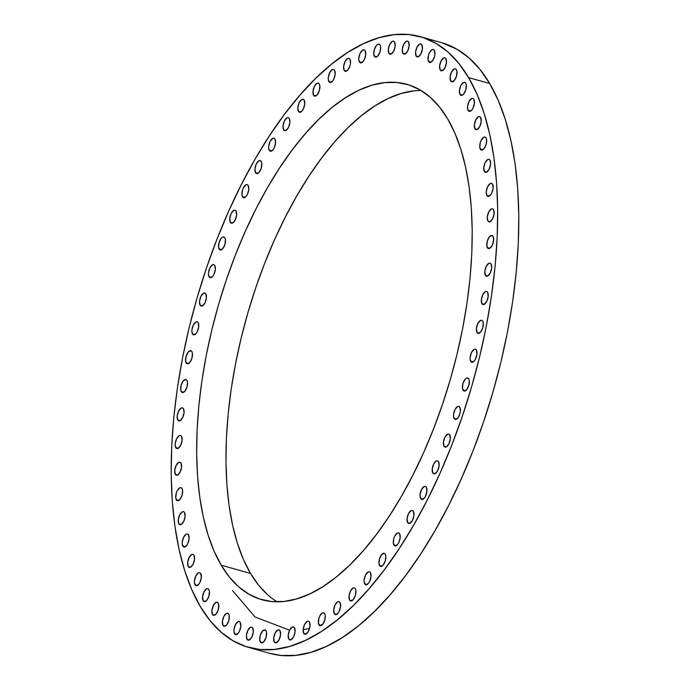 <?xml version="1.0" encoding="UTF-8"?>
<svg xmlns="http://www.w3.org/2000/svg" width="690" height="690" viewBox="0 0 690 690"><rect width="100%" height="100%" fill="white"/><g stroke="black" fill="none" stroke-linecap="round" stroke-linejoin="round"><path stroke-width="1.03" d="M393.887 545.005A6.753 3.071 105.7 0 1 394.223 537.225A6.753 3.071 105.7 0 1 398.579 532.861A6.753 3.071 105.7 0 1 399.605 533.732L400.166 537.76L398.725 542.728L397.483 544.626L394.861 545.859L393.343 543.289L393.818 538.424L394.766 536.009L397.362 533.008L398.63 532.878L399.605 533.732A6.753 3.071 105.7 0 1 399.269 541.503A6.753 3.071 105.7 0 1 394.913 545.876A6.753 3.071 105.7 0 1 393.887 545.005L396.241 545.669L393.887 545.005M379.535 565.507A6.753 3.071 105.7 0 1 379.871 557.736A6.753 3.071 105.7 0 1 384.227 553.363A6.753 3.071 105.7 0 1 385.253 554.234L385.796 555.95L385.322 560.815L383.131 565.127L380.509 566.361L378.991 563.79L379.466 558.926L381.656 554.613L384.278 553.38L385.253 554.234A6.753 3.071 105.7 0 1 384.916 562.014A6.753 3.071 105.7 0 1 380.561 566.378A6.753 3.071 105.7 0 1 379.535 565.507L381.898 566.171L379.535 565.507M364.725 583.913A6.753 3.071 105.7 0 1 365.062 576.133A6.753 3.071 105.7 0 1 369.409 571.769A6.753 3.071 105.7 0 1 370.435 572.64L371.004 576.668L369.564 581.636L368.322 583.533L365.7 584.766L364.182 582.196L364.156 579.885L365.596 574.917L368.201 571.924L369.461 571.786L370.435 572.64A6.753 3.071 105.7 0 1 370.107 580.419A6.753 3.071 105.7 0 1 365.752 584.784A6.753 3.071 105.7 0 1 364.725 583.913L367.08 584.577L364.725 583.913M349.589 600.041A6.753 3.071 105.7 0 1 349.925 592.27A6.753 3.071 105.7 0 1 354.281 587.906A6.753 3.071 105.7 0 1 355.307 588.777L355.85 590.485L355.376 595.349L353.185 599.662L350.563 600.895L349.589 600.041L349.028 596.013L350.468 591.045L353.064 588.053L354.332 587.914L355.307 588.777A6.753 3.071 105.7 0 1 354.971 596.548A6.753 3.071 105.7 0 1 350.615 600.912A6.753 3.071 105.7 0 1 349.589 600.041L351.952 600.705L349.589 600.041M334.288 613.738A6.753 3.071 105.7 0 1 334.624 605.967A6.753 3.071 105.7 0 1 338.971 601.602A6.753 3.071 105.7 0 1 339.998 602.474L340.567 606.493L339.126 611.461L337.884 613.358L335.262 614.592L334.288 613.738L333.719 609.718L335.159 604.75L337.764 601.749L339.023 601.62L339.998 602.474A6.753 3.071 105.7 0 1 339.67 610.245A6.753 3.071 105.7 0 1 335.314 614.609A6.753 3.071 105.7 0 1 334.288 613.738L336.642 614.402L334.288 613.738M318.953 624.873A6.753 3.071 105.7 0 1 319.289 617.102A6.753 3.071 105.7 0 1 323.645 612.737A6.753 3.071 105.7 0 1 324.671 613.608L325.214 615.325L324.74 620.189L322.549 624.502L319.927 625.735L318.418 623.165L318.884 618.3L319.832 615.885L322.428 612.884L323.696 612.755L324.671 613.608A6.753 3.071 105.7 0 1 324.335 621.38A6.753 3.071 105.7 0 1 319.979 625.744A6.753 3.071 105.7 0 1 318.953 624.873L321.316 625.537L318.953 624.873M309.456 622.078L310.026 626.097L308.585 631.065L305.981 634.067L304.721 634.196L303.747 633.342A6.753 3.071 105.7 0 1 304.083 625.571A6.753 3.071 105.7 0 1 308.43 621.207A6.753 3.071 105.7 0 1 309.456 622.078L309.456 622.078A6.753 3.071 105.7 0 1 309.129 629.849A6.753 3.071 105.7 0 1 304.773 634.214A6.753 3.071 105.7 0 1 303.747 633.342L303.177 629.323L304.618 624.355L307.223 621.354L308.482 621.224L309.456 622.078M306.101 634.007L303.747 633.342L306.101 634.007M288.799 639.061A6.753 3.071 105.7 0 1 289.136 631.29A6.753 3.071 105.7 0 1 293.491 626.925A6.753 3.071 105.7 0 1 294.518 627.797L295.087 631.816L293.647 636.784L291.042 639.785L289.783 639.915L288.799 639.061L288.239 635.033L289.679 630.065L292.284 627.072L293.543 626.934L294.518 627.797A6.753 3.071 105.7 0 1 294.182 635.568A6.753 3.071 105.7 0 1 289.826 639.932A6.753 3.071 105.7 0 1 288.799 639.061L291.163 639.725L288.799 639.061M279.985 630.703L280.554 634.722L279.114 639.69L276.509 642.692L275.25 642.821L274.275 641.967A6.753 3.071 105.7 0 1 274.611 634.196A6.753 3.071 105.7 0 1 278.958 629.832A6.753 3.071 105.7 0 1 279.985 630.703L279.985 630.703A6.753 3.071 105.7 0 1 279.657 638.474A6.753 3.071 105.7 0 1 275.301 642.839A6.753 3.071 105.7 0 1 274.275 641.967L273.706 637.948L275.146 632.98L277.751 629.979L279.01 629.849L279.985 630.703M276.63 642.632L274.275 641.967L276.63 642.632M260.294 642.045A6.753 3.071 105.7 0 1 260.63 634.274A6.753 3.071 105.7 0 1 264.986 629.91A6.753 3.071 105.7 0 1 266.012 630.781L266.556 632.489L266.081 637.353L263.89 641.666L261.269 642.899L259.751 640.329L260.225 635.464L262.416 631.152L265.038 629.918L266.012 630.781A6.753 3.071 105.7 0 1 265.676 638.552A6.753 3.071 105.7 0 1 261.32 642.916A6.753 3.071 105.7 0 1 260.294 642.045L262.657 642.709L260.294 642.045M252.721 628.021L253.282 632.04L251.841 637.008L249.245 640.01L247.977 640.139L247.003 639.285A6.753 3.071 105.7 0 1 247.339 631.514A6.753 3.071 105.7 0 1 251.695 627.15A6.753 3.071 105.7 0 1 252.721 628.021L252.721 628.021A6.753 3.071 105.7 0 1 252.385 635.792A6.753 3.071 105.7 0 1 248.029 640.156A6.753 3.071 105.7 0 1 247.003 639.285L246.442 635.257L247.882 630.298L250.479 627.296L251.746 627.158L252.721 628.021M249.366 639.949L247.003 639.285L249.366 639.949M234.531 633.713A6.753 3.071 105.7 0 1 234.859 625.942A6.753 3.071 105.7 0 1 239.214 621.578A6.753 3.071 105.7 0 1 240.241 622.449L240.81 626.468L239.37 631.436L238.119 633.342L235.506 634.567L233.988 632.005L233.962 629.694L235.402 624.726L238.007 621.725L239.266 621.595L240.241 622.449A6.753 3.071 105.7 0 1 239.904 630.22A6.753 3.071 105.7 0 1 235.557 634.584A6.753 3.071 105.7 0 1 234.531 633.713L236.886 634.377L234.531 633.713M222.982 625.39A6.753 3.071 105.7 0 1 223.319 617.619A6.753 3.071 105.7 0 1 227.674 613.255A6.753 3.071 105.7 0 1 228.701 614.126L229.244 615.842L228.77 620.707L226.579 625.019L223.957 626.244L222.982 625.39L222.422 621.371L223.862 616.403L226.458 613.401L227.726 613.272L228.701 614.126A6.753 3.071 105.7 0 1 228.364 621.897A6.753 3.071 105.7 0 1 224.009 626.261A6.753 3.071 105.7 0 1 222.982 625.39L225.345 626.054L222.982 625.39M212.486 614.393A6.753 3.071 105.7 0 1 212.822 606.622A6.753 3.071 105.7 0 1 217.178 602.258A6.753 3.071 105.7 0 1 218.204 603.129L218.747 604.837L218.273 609.71L216.082 614.014L213.46 615.247L212.486 614.393L211.925 610.374L213.365 605.406L215.961 602.405L217.229 602.275L218.204 603.129A6.753 3.071 105.7 0 1 217.868 610.9A6.753 3.071 105.7 0 1 213.512 615.264A6.753 3.071 105.7 0 1 212.486 614.393L214.849 615.057L212.486 614.393M203.136 600.826A6.753 3.071 105.7 0 1 203.472 593.055A6.753 3.071 105.7 0 1 207.828 588.691A6.753 3.071 105.7 0 1 208.854 589.562L209.398 591.278L208.923 596.143L206.733 600.447L204.111 601.68L203.136 600.826L202.575 596.807L204.016 591.839L206.612 588.837L207.88 588.708L208.854 589.562A6.753 3.071 105.7 0 1 208.518 597.333A6.753 3.071 105.7 0 1 204.162 601.697A6.753 3.071 105.7 0 1 203.136 600.826L205.499 601.49L203.136 600.826M195.029 584.818A6.753 3.071 105.7 0 1 195.365 577.047A6.753 3.071 105.7 0 1 199.712 572.683A6.753 3.071 105.7 0 1 200.738 573.554L201.308 577.582L199.867 582.55L198.625 584.447L196.003 585.681L194.485 583.11L194.459 580.799L195.9 575.831L198.504 572.829L199.764 572.7L200.738 573.554A6.753 3.071 105.7 0 1 200.411 581.325A6.753 3.071 105.7 0 1 196.055 585.698A6.753 3.071 105.7 0 1 195.029 584.818L197.383 585.482L195.029 584.818M188.232 566.533A6.753 3.071 105.7 0 1 188.56 558.762A6.753 3.071 105.7 0 1 192.915 554.398A6.753 3.071 105.7 0 1 193.942 555.269L194.511 559.288L193.071 564.256L190.466 567.258L189.207 567.387L188.232 566.533L187.663 562.514L189.103 557.546L191.708 554.544L192.967 554.415L193.942 555.269A6.753 3.071 105.7 0 1 193.605 563.04A6.753 3.071 105.7 0 1 189.258 567.404A6.753 3.071 105.7 0 1 188.232 566.533L190.587 567.197L188.232 566.533M182.816 546.135A6.753 3.071 105.7 0 1 183.143 538.364A6.753 3.071 105.7 0 1 187.499 534A6.753 3.071 105.7 0 1 188.525 534.871L189.095 538.89L187.654 543.858L186.404 545.764L183.79 546.989L182.272 544.427L182.246 542.116L183.687 537.148L186.291 534.146L187.551 534.017L188.525 534.871A6.753 3.071 105.7 0 1 188.189 542.642A6.753 3.071 105.7 0 1 183.842 547.006A6.753 3.071 105.7 0 1 182.816 546.135L185.17 546.799L182.816 546.135M184.541 512.558L185.11 516.586L183.669 521.554L181.065 524.555L179.805 524.685L178.831 523.831A6.753 3.071 105.7 0 1 179.159 516.06A6.753 3.071 105.7 0 1 183.514 511.687A6.753 3.071 105.7 0 1 184.541 512.558L184.541 512.558A6.753 3.071 105.7 0 1 184.204 520.338A6.753 3.071 105.7 0 1 179.857 524.702A6.753 3.071 105.7 0 1 178.831 523.831L178.262 519.803L179.702 514.835L182.307 511.842L183.566 511.704L184.541 512.558M181.185 524.495L178.831 523.831L181.185 524.495M176.312 499.827A6.753 3.071 105.7 0 1 176.649 492.048A6.753 3.071 105.7 0 1 181.004 487.683A6.753 3.071 105.7 0 1 182.031 488.555L182.574 490.271L182.1 495.135L179.909 499.448L177.287 500.681L175.769 498.111L176.243 493.247L177.192 490.832L179.788 487.83L181.056 487.701L182.031 488.555A6.753 3.071 105.7 0 1 181.694 496.326A6.753 3.071 105.7 0 1 177.339 500.699A6.753 3.071 105.7 0 1 176.312 499.827L178.675 500.492L176.312 499.827M181.013 463.085L181.574 467.113L180.133 472.081L177.537 475.074L176.269 475.212L175.295 474.358A6.753 3.071 105.7 0 1 175.631 466.578A6.753 3.071 105.7 0 1 179.987 462.214A6.753 3.071 105.7 0 1 181.013 463.085L181.013 463.085A6.753 3.071 105.7 0 1 180.677 470.856A6.753 3.071 105.7 0 1 176.321 475.229A6.753 3.071 105.7 0 1 175.295 474.358L174.734 470.33L176.174 465.362L178.77 462.36L180.038 462.231L181.013 463.085M177.658 475.013L175.295 474.358L177.658 475.013M175.786 447.663A6.753 3.071 105.7 0 1 176.123 439.892A6.753 3.071 105.7 0 1 180.47 435.528A6.753 3.071 105.7 0 1 181.496 436.399L182.065 440.418L180.625 445.386L178.02 448.388L176.761 448.517L175.243 445.947L175.217 443.636L176.657 438.676L179.262 435.675L180.521 435.537L181.496 436.399A6.753 3.071 105.7 0 1 181.16 444.17A6.753 3.071 105.7 0 1 176.812 448.534A6.753 3.071 105.7 0 1 175.786 447.663L178.141 448.327L175.786 447.663M183.488 408.739L184.049 412.767L182.609 417.735L180.012 420.736L178.745 420.865L177.77 420.012A6.753 3.071 105.7 0 1 178.106 412.24A6.753 3.071 105.7 0 1 182.462 407.868A6.753 3.071 105.7 0 1 183.488 408.739L183.488 408.739A6.753 3.071 105.7 0 1 183.152 416.519A6.753 3.071 105.7 0 1 178.796 420.883A6.753 3.071 105.7 0 1 177.77 420.012L177.209 415.984L178.65 411.016L181.246 408.023L182.514 407.885L183.488 408.739M180.125 420.676L177.77 420.012L180.125 420.676M181.237 391.661A6.753 3.071 105.7 0 1 181.574 383.89A6.753 3.071 105.7 0 1 185.929 379.526A6.753 3.071 105.7 0 1 186.956 380.397L187.499 382.105L187.025 386.969L184.834 391.282L182.212 392.515L180.694 389.945L181.168 385.08L183.359 380.768L185.981 379.535L186.956 380.397A6.753 3.071 105.7 0 1 186.619 388.168A6.753 3.071 105.7 0 1 182.263 392.532A6.753 3.071 105.7 0 1 181.237 391.661L183.6 392.325L181.237 391.661M186.153 362.888A6.753 3.071 105.7 0 1 186.49 355.117A6.753 3.071 105.7 0 1 190.845 350.744A6.753 3.071 105.7 0 1 191.872 351.615L192.415 353.332L191.941 358.196L189.75 362.509L187.128 363.742L185.619 361.172L186.084 356.307L188.275 351.995L190.897 350.762L191.872 351.615A6.753 3.071 105.7 0 1 191.535 359.395A6.753 3.071 105.7 0 1 187.18 363.759A6.753 3.071 105.7 0 1 186.153 362.888L188.517 363.552L186.153 362.888M192.476 333.969A6.753 3.071 105.7 0 1 192.812 326.189A6.753 3.071 105.7 0 1 197.159 321.825A6.753 3.071 105.7 0 1 198.185 322.696L198.755 326.724L197.314 331.692L196.072 333.589L193.45 334.822L191.932 332.252L191.906 329.941L193.347 324.973L195.951 321.971L197.211 321.842L198.185 322.696A6.753 3.071 105.7 0 1 197.849 330.467A6.753 3.071 105.7 0 1 193.502 334.84A6.753 3.071 105.7 0 1 192.476 333.969L194.83 334.633L192.476 333.969M200.126 305.178A6.753 3.071 105.7 0 1 200.462 297.407A6.753 3.071 105.7 0 1 204.818 293.034A6.753 3.071 105.7 0 1 205.844 293.906L206.413 297.933L204.973 302.901L202.368 305.903L201.109 306.032L200.126 305.178L199.565 301.151L201.006 296.183L203.61 293.19L204.87 293.052L205.844 293.906A6.753 3.071 105.7 0 1 205.508 301.685A6.753 3.071 105.7 0 1 201.152 306.049A6.753 3.071 105.7 0 1 200.126 305.178L202.489 305.843L200.126 305.178M209.053 276.794A6.753 3.071 105.7 0 1 209.389 269.022A6.753 3.071 105.7 0 1 213.745 264.658A6.753 3.071 105.7 0 1 214.771 265.529L215.332 269.557L213.891 274.517L212.649 276.423L210.027 277.656L208.509 275.086L208.484 272.774L209.924 267.806L212.529 264.805L213.788 264.675L214.771 265.529A6.753 3.071 105.7 0 1 214.435 273.3A6.753 3.071 105.7 0 1 210.079 277.665A6.753 3.071 105.7 0 1 209.053 276.794L211.407 277.458L209.053 276.794M219.153 249.099A6.753 3.071 105.7 0 1 219.489 241.328A6.753 3.071 105.7 0 1 223.845 236.963A6.753 3.071 105.7 0 1 224.871 237.834L225.414 239.542L224.94 244.415L222.749 248.719L220.127 249.953L218.618 247.382L219.084 242.518L221.274 238.205L222.629 237.11L223.896 236.981L224.871 237.834A6.753 3.071 105.7 0 1 224.535 245.606A6.753 3.071 105.7 0 1 220.179 249.97A6.753 3.071 105.7 0 1 219.153 249.099L221.516 249.763L219.153 249.099M236.058 211.088L236.618 215.108L235.178 220.076L232.582 223.077L231.314 223.206L230.339 222.353A6.753 3.071 105.7 0 1 230.676 214.581A6.753 3.071 105.7 0 1 235.031 210.217A6.753 3.071 105.7 0 1 236.058 211.088L236.058 211.088A6.753 3.071 105.7 0 1 235.721 218.859A6.753 3.071 105.7 0 1 231.366 223.224A6.753 3.071 105.7 0 1 230.339 222.353L229.779 218.325L231.219 213.365L233.815 210.364L235.083 210.226L236.058 211.088M232.694 223.017L230.339 222.353L232.694 223.017M242.501 196.814A6.753 3.071 105.7 0 1 242.837 189.034A6.753 3.071 105.7 0 1 247.193 184.67A6.753 3.071 105.7 0 1 248.219 185.541L248.78 189.569L247.339 194.537L246.097 196.434L243.475 197.668L241.957 195.097L242.431 190.233L243.38 187.818L245.976 184.817L247.244 184.687L248.219 185.541A6.753 3.071 105.7 0 1 247.882 193.312A6.753 3.071 105.7 0 1 243.527 197.685A6.753 3.071 105.7 0 1 242.501 196.814L244.855 197.478L242.501 196.814M255.516 172.724A6.753 3.071 105.7 0 1 255.852 164.953A6.753 3.071 105.7 0 1 260.208 160.58A6.753 3.071 105.7 0 1 261.234 161.451L261.777 163.168L261.303 168.032L259.112 172.345L256.49 173.578L255.516 172.724L254.955 168.696L256.395 163.728L258.991 160.736L260.259 160.597L261.234 161.451A6.753 3.071 105.7 0 1 260.898 169.231A6.753 3.071 105.7 0 1 256.542 173.595A6.753 3.071 105.7 0 1 255.516 172.724L257.879 173.388L255.516 172.724M269.272 150.317A6.753 3.071 105.7 0 1 269.609 142.545A6.753 3.071 105.7 0 1 273.956 138.181A6.753 3.071 105.7 0 1 274.982 139.052L275.552 143.072L274.111 148.04L272.861 149.946L270.247 151.17L268.729 148.609L268.703 146.297L270.144 141.329L272.748 138.328L274.008 138.198L274.982 139.052A6.753 3.071 105.7 0 1 274.646 146.823A6.753 3.071 105.7 0 1 270.299 151.188A6.753 3.071 105.7 0 1 269.272 150.317L271.627 150.981L269.272 150.317M283.616 129.815A6.753 3.071 105.7 0 1 283.952 122.044A6.753 3.071 105.7 0 1 288.308 117.68A6.753 3.071 105.7 0 1 289.334 118.551L289.904 122.57L288.463 127.538L285.858 130.539L284.599 130.669L283.616 129.815L283.055 125.796L284.496 120.828L287.1 117.826L288.36 117.697L289.334 118.551A6.753 3.071 105.7 0 1 288.998 126.322A6.753 3.071 105.7 0 1 284.651 130.686A6.753 3.071 105.7 0 1 283.616 129.815L285.979 130.479L283.616 129.815M298.434 111.409A6.753 3.071 105.7 0 1 298.77 103.638A6.753 3.071 105.7 0 1 303.117 99.274A6.753 3.071 105.7 0 1 304.152 100.145L304.713 104.164L303.272 109.132L302.03 111.03L299.408 112.263L298.434 111.409L297.864 107.39L299.305 102.422L301.91 99.42L303.169 99.291L304.152 100.145A6.753 3.071 105.7 0 1 303.816 107.916A6.753 3.071 105.7 0 1 299.46 112.28A6.753 3.071 105.7 0 1 298.434 111.409L300.788 112.073L298.434 111.409M313.562 95.28A6.753 3.071 105.7 0 1 313.898 87.509A6.753 3.071 105.7 0 1 318.254 83.145A6.753 3.071 105.7 0 1 319.28 84.016L319.824 85.724L319.349 90.588L317.159 94.901L314.537 96.134L313.562 95.28L313.001 91.252L314.442 86.293L317.038 83.292L318.306 83.154L319.28 84.016A6.753 3.071 105.7 0 1 318.944 91.787A6.753 3.071 105.7 0 1 314.588 96.152A6.753 3.071 105.7 0 1 313.562 95.28L315.925 95.945L313.562 95.28M328.871 81.584A6.753 3.071 105.7 0 1 329.208 73.804A6.753 3.071 105.7 0 1 333.555 69.44A6.753 3.071 105.7 0 1 334.59 70.311L335.15 74.339L333.71 79.307L332.468 81.204L329.846 82.438L328.328 79.867L328.302 77.556L329.742 72.588L332.347 69.587L333.606 69.457L334.59 70.311A6.753 3.071 105.7 0 1 334.253 78.091A6.753 3.071 105.7 0 1 329.898 82.455A6.753 3.071 105.7 0 1 328.871 81.584L331.226 82.248L328.871 81.584M344.198 70.44A6.753 3.071 105.7 0 1 344.534 62.669A6.753 3.071 105.7 0 1 348.89 58.305A6.753 3.071 105.7 0 1 349.916 59.176L350.486 63.204L349.985 65.757L347.795 70.07L345.181 71.303L344.198 70.44L343.637 66.421L345.078 61.453L347.682 58.452L348.942 58.322L349.916 59.176A6.753 3.071 105.7 0 1 349.58 66.947A6.753 3.071 105.7 0 1 345.224 71.312A6.753 3.071 105.7 0 1 344.198 70.44L346.561 71.105L344.198 70.44M359.412 61.979A6.753 3.071 105.7 0 1 359.749 54.208A6.753 3.071 105.7 0 1 364.096 49.835A6.753 3.071 105.7 0 1 365.131 50.706L365.691 54.734L364.251 59.702L363.009 61.6L360.387 62.833L358.869 60.263L358.843 57.951L360.284 52.983L362.888 49.991L364.148 49.852L365.131 50.706A6.753 3.071 105.7 0 1 364.794 58.486A6.753 3.071 105.7 0 1 360.439 62.85A6.753 3.071 105.7 0 1 359.412 61.979L361.767 62.643L359.412 61.979M374.351 56.261A6.753 3.071 105.7 0 1 374.687 48.49A6.753 3.071 105.7 0 1 379.043 44.126A6.753 3.071 105.7 0 1 380.069 44.997L380.613 46.704L380.138 51.569L377.947 55.881L375.326 57.115L373.808 54.545L374.282 49.68L376.473 45.368L377.827 44.272L379.095 44.143L380.069 44.997A6.753 3.071 105.7 0 1 379.733 52.768A6.753 3.071 105.7 0 1 375.377 57.132A6.753 3.071 105.7 0 1 374.351 56.261L376.714 56.925L374.351 56.261M394.602 42.081L395.163 46.109L393.723 51.077L391.118 54.079L389.859 54.208L388.884 53.354A6.753 3.071 105.7 0 1 389.22 45.575A6.753 3.071 105.7 0 1 393.567 41.21A6.753 3.071 105.7 0 1 394.602 42.081L394.602 42.081A6.753 3.071 105.7 0 1 394.266 49.861A6.753 3.071 105.7 0 1 389.91 54.225A6.753 3.071 105.7 0 1 388.884 53.354L388.315 49.326L389.755 44.358L392.36 41.366L393.619 41.227L394.602 42.081M391.239 54.018L388.884 53.354L391.239 54.018M402.856 53.277A6.753 3.071 105.7 0 1 403.193 45.505A6.753 3.071 105.7 0 1 407.548 41.141A6.753 3.071 105.7 0 1 408.575 42.012L409.144 46.032L407.704 51L405.099 54.001L403.84 54.13L402.856 53.277L402.296 49.249L403.736 44.289L406.341 41.288L407.6 41.15L408.575 42.012A6.753 3.071 105.7 0 1 408.238 49.784A6.753 3.071 105.7 0 1 403.892 54.148A6.753 3.071 105.7 0 1 402.856 53.277L405.22 53.941L402.856 53.277M421.866 44.772L422.435 48.792L420.995 53.76L418.39 56.761L417.131 56.89L416.148 56.037A6.753 3.071 105.7 0 1 416.484 48.266A6.753 3.071 105.7 0 1 420.84 43.901A6.753 3.071 105.7 0 1 421.866 44.772L421.866 44.772A6.753 3.071 105.7 0 1 421.53 52.544A6.753 3.071 105.7 0 1 417.183 56.908A6.753 3.071 105.7 0 1 416.148 56.037L415.587 52.009L417.027 47.049L419.632 44.048L420.891 43.91L421.866 44.772M418.511 56.701L416.148 56.037L418.511 56.701M428.628 61.608A6.753 3.071 105.7 0 1 428.964 53.829A6.753 3.071 105.7 0 1 433.32 49.464A6.753 3.071 105.7 0 1 434.346 50.336L434.907 54.363L434.415 56.916L432.225 61.229L429.603 62.462L428.085 59.892L428.559 55.028L429.508 52.613L432.104 49.611L433.372 49.482L434.346 50.336A6.753 3.071 105.7 0 1 434.01 58.107A6.753 3.071 105.7 0 1 429.654 62.48A6.753 3.071 105.7 0 1 428.628 61.608L430.983 62.264L428.628 61.608M445.887 58.659L446.447 62.687L445.007 67.654L442.411 70.647L441.143 70.785L440.168 69.931A6.753 3.071 105.7 0 1 440.505 62.152A6.753 3.071 105.7 0 1 444.86 57.788A6.753 3.071 105.7 0 1 445.887 58.659L445.887 58.659A6.753 3.071 105.7 0 1 445.55 66.43A6.753 3.071 105.7 0 1 441.195 70.803A6.753 3.071 105.7 0 1 440.168 69.931L439.608 65.904L441.048 60.936L443.644 57.934L444.912 57.805L445.887 58.659M442.532 70.596L440.168 69.931L442.532 70.596M450.665 80.928A6.753 3.071 105.7 0 1 451.001 73.157A6.753 3.071 105.7 0 1 455.357 68.784A6.753 3.071 105.7 0 1 456.383 69.656L456.927 71.372L456.452 76.236L454.261 80.549L451.639 81.782L450.665 80.928L450.104 76.901L451.545 71.933L454.141 68.94L455.409 68.802L456.383 69.656A6.753 3.071 105.7 0 1 456.047 77.435A6.753 3.071 105.7 0 1 451.691 81.8A6.753 3.071 105.7 0 1 450.665 80.928L453.028 81.593L450.665 80.928M460.014 94.496A6.753 3.071 105.7 0 1 460.351 86.716A6.753 3.071 105.7 0 1 464.706 82.352A6.753 3.071 105.7 0 1 465.733 83.223L466.276 84.939L465.802 89.804L463.611 94.116L460.989 95.349L460.014 94.496L459.454 90.468L460.894 85.5L463.49 82.498L464.758 82.369L465.733 83.223A6.753 3.071 105.7 0 1 465.396 91.002A6.753 3.071 105.7 0 1 461.041 95.367A6.753 3.071 105.7 0 1 460.014 94.496L462.378 95.16L460.014 94.496M468.131 110.495A6.753 3.071 105.7 0 1 468.467 102.724A6.753 3.071 105.7 0 1 472.814 98.36A6.753 3.071 105.7 0 1 473.849 99.231L474.409 103.25L472.969 108.218L471.727 110.124L469.105 111.357L467.587 108.787L467.561 106.476L469.002 101.508L471.606 98.506L472.866 98.377L473.849 99.231A6.753 3.071 105.7 0 1 473.513 107.002A6.753 3.071 105.7 0 1 469.157 111.366A6.753 3.071 105.7 0 1 468.131 110.495L470.485 111.159L468.131 110.495M480.645 117.516L481.206 121.543L479.766 126.512L477.17 129.513L475.902 129.642L474.927 128.788A6.753 3.071 105.7 0 1 475.263 121.017A6.753 3.071 105.7 0 1 479.619 116.645A6.753 3.071 105.7 0 1 480.645 117.516L480.645 117.516A6.753 3.071 105.7 0 1 480.309 125.295A6.753 3.071 105.7 0 1 475.953 129.66A6.753 3.071 105.7 0 1 474.927 128.788L474.366 124.761L475.807 119.793L478.403 116.8L479.671 116.662L480.645 117.516M477.282 129.453L474.927 128.788L477.282 129.453M480.344 149.187A6.753 3.071 105.7 0 1 480.68 141.407A6.753 3.071 105.7 0 1 485.036 137.043A6.753 3.071 105.7 0 1 486.062 137.914L486.605 139.63L486.131 144.495L483.94 148.807L481.318 150.041L479.8 147.47L480.275 142.606L481.223 140.191L483.819 137.189L485.087 137.06L486.062 137.914A6.753 3.071 105.7 0 1 485.726 145.685A6.753 3.071 105.7 0 1 481.37 150.058A6.753 3.071 105.7 0 1 480.344 149.187L482.698 149.851L480.344 149.187M490.047 160.227L490.607 164.246L489.167 169.214L486.571 172.215L485.303 172.345L484.328 171.491A6.753 3.071 105.7 0 1 484.665 163.72A6.753 3.071 105.7 0 1 489.02 159.356A6.753 3.071 105.7 0 1 490.047 160.227L490.047 160.227A6.753 3.071 105.7 0 1 489.71 167.998A6.753 3.071 105.7 0 1 485.355 172.362A6.753 3.071 105.7 0 1 484.328 171.491L483.768 167.472L485.208 162.504L487.804 159.502L489.072 159.373L490.047 160.227M486.683 172.155L484.328 171.491L486.683 172.155M486.838 195.494A6.753 3.071 105.7 0 1 487.175 187.723A6.753 3.071 105.7 0 1 491.53 183.359A6.753 3.071 105.7 0 1 492.557 184.23L493.126 188.249L491.685 193.217L490.435 195.123L487.821 196.348L486.838 195.494L486.277 191.475L487.718 186.507L490.323 183.506L491.582 183.376L492.557 184.23A6.753 3.071 105.7 0 1 492.22 192.001A6.753 3.071 105.7 0 1 487.873 196.365A6.753 3.071 105.7 0 1 486.838 195.494L489.201 196.158L486.838 195.494M493.574 209.7L494.144 213.719L492.703 218.687L490.098 221.688L488.839 221.818L487.856 220.964A6.753 3.071 105.7 0 1 488.192 213.193A6.753 3.071 105.7 0 1 492.548 208.829A6.753 3.071 105.7 0 1 493.574 209.7L493.574 209.7A6.753 3.071 105.7 0 1 493.238 217.471A6.753 3.071 105.7 0 1 488.891 221.835A6.753 3.071 105.7 0 1 487.856 220.964L487.295 216.945L488.736 211.977L491.34 208.975L492.6 208.846L493.574 209.7M490.219 221.628L487.856 220.964L490.219 221.628M487.373 247.658A6.753 3.071 105.7 0 1 487.709 239.887A6.753 3.071 105.7 0 1 492.065 235.523A6.753 3.071 105.7 0 1 493.091 236.394L493.652 240.413L492.212 245.381L489.615 248.383L488.348 248.512L486.83 245.942L487.304 241.077L489.495 236.765L492.117 235.531L493.091 236.394A6.753 3.071 105.7 0 1 492.755 244.165A6.753 3.071 105.7 0 1 488.399 248.529A6.753 3.071 105.7 0 1 487.373 247.658L489.727 248.322L487.373 247.658M485.389 275.31A6.753 3.071 105.7 0 1 485.717 267.539A6.753 3.071 105.7 0 1 490.073 263.175A6.753 3.071 105.7 0 1 491.099 264.046L491.668 268.065L490.228 273.033L487.623 276.035L486.364 276.164L485.389 275.31L484.82 271.291L486.26 266.323L488.865 263.321L490.124 263.192L491.099 264.046A6.753 3.071 105.7 0 1 490.763 271.817A6.753 3.071 105.7 0 1 486.416 276.181A6.753 3.071 105.7 0 1 485.389 275.31L487.744 275.974L485.389 275.31M481.913 303.66A6.753 3.071 105.7 0 1 482.25 295.889A6.753 3.071 105.7 0 1 486.605 291.525A6.753 3.071 105.7 0 1 487.632 292.396L488.201 296.415L486.761 301.383L484.156 304.385L482.897 304.514L481.913 303.66L481.353 299.641L482.793 294.673L485.398 291.672L486.657 291.542L487.632 292.396A6.753 3.071 105.7 0 1 487.295 300.167A6.753 3.071 105.7 0 1 482.94 304.531A6.753 3.071 105.7 0 1 481.913 303.66L484.277 304.325L481.913 303.66M476.997 332.433A6.753 3.071 105.7 0 1 477.333 324.662A6.753 3.071 105.7 0 1 481.689 320.298A6.753 3.071 105.7 0 1 482.715 321.169L483.259 322.877L482.784 327.75L480.594 332.054L477.972 333.287L476.997 332.433L476.436 328.414L477.877 323.446L480.473 320.445L481.741 320.315L482.715 321.169A6.753 3.071 105.7 0 1 482.379 328.94A6.753 3.071 105.7 0 1 478.023 333.305A6.753 3.071 105.7 0 1 476.997 332.433L479.36 333.098L476.997 332.433M470.684 361.353A6.753 3.071 105.7 0 1 471.02 353.582A6.753 3.071 105.7 0 1 475.375 349.218A6.753 3.071 105.7 0 1 476.402 350.089L476.963 354.108L475.522 359.076L474.28 360.982L471.658 362.207L470.14 359.645L470.114 357.334L471.555 352.366L474.159 349.364L475.419 349.235L476.402 350.089A6.753 3.071 105.7 0 1 476.066 357.86A6.753 3.071 105.7 0 1 471.71 362.224A6.753 3.071 105.7 0 1 470.684 361.353L473.038 362.017L470.684 361.353M463.025 390.143A6.753 3.071 105.7 0 1 463.361 382.372A6.753 3.071 105.7 0 1 467.716 378.008A6.753 3.071 105.7 0 1 468.743 378.879L469.286 380.587L468.812 385.46L466.621 389.764L463.999 390.997L462.481 388.427L462.956 383.562L465.146 379.25L466.5 378.155L467.768 378.025L468.743 378.879A6.753 3.071 105.7 0 1 468.407 386.65A6.753 3.071 105.7 0 1 464.051 391.014A6.753 3.071 105.7 0 1 463.025 390.143L465.388 390.807L463.025 390.143M454.106 418.52A6.753 3.071 105.7 0 1 454.443 410.748A6.753 3.071 105.7 0 1 458.79 406.384A6.753 3.071 105.7 0 1 459.816 407.255L460.385 411.283L459.885 413.836L457.703 418.149L455.081 419.382L453.563 416.812L453.537 414.5L454.977 409.532L457.582 406.531L458.841 406.401L459.816 407.255A6.753 3.071 105.7 0 1 459.48 415.026A6.753 3.071 105.7 0 1 455.133 419.391A6.753 3.071 105.7 0 1 454.106 418.52L456.461 419.184L454.106 418.52M443.998 446.223A6.753 3.071 105.7 0 1 444.334 438.452A6.753 3.071 105.7 0 1 448.69 434.079A6.753 3.071 105.7 0 1 449.716 434.95L450.285 438.978L448.845 443.946L446.24 446.948L444.981 447.077L443.998 446.223L443.437 442.195L444.877 437.227L447.482 434.234L448.741 434.096L449.716 434.95A6.753 3.071 105.7 0 1 449.38 442.73A6.753 3.071 105.7 0 1 445.024 447.094A6.753 3.071 105.7 0 1 443.998 446.223L446.361 446.887L443.998 446.223M432.811 472.969A6.753 3.071 105.7 0 1 433.148 465.198A6.753 3.071 105.7 0 1 437.503 460.834A6.753 3.071 105.7 0 1 438.53 461.705L439.099 465.724L437.658 470.692L435.054 473.694L433.794 473.823L432.811 472.969L432.251 468.941L433.691 463.982L436.296 460.98L437.555 460.842L438.53 461.705A6.753 3.071 105.7 0 1 438.193 469.476A6.753 3.071 105.7 0 1 433.846 473.84A6.753 3.071 105.7 0 1 432.811 472.969L435.174 473.633L432.811 472.969M413.353 511.333L413.914 515.352L412.473 520.32L409.877 523.322L408.609 523.451L407.635 522.597A6.753 3.071 105.7 0 1 407.971 514.826A6.753 3.071 105.7 0 1 412.327 510.462A6.753 3.071 105.7 0 1 413.353 511.333L413.353 511.333A6.753 3.071 105.7 0 1 413.017 519.104A6.753 3.071 105.7 0 1 408.661 523.468A6.753 3.071 105.7 0 1 407.635 522.597L407.074 518.578L408.514 513.61L411.111 510.609L412.379 510.479L413.353 511.333M409.998 523.261L407.635 522.597L409.998 523.261M420.659 498.508A6.753 3.071 105.7 0 1 420.986 490.737A6.753 3.071 105.7 0 1 425.342 486.372A6.753 3.071 105.7 0 1 426.368 487.243L426.938 491.263L425.497 496.231L424.247 498.137L421.633 499.362L420.115 496.8L420.089 494.489L421.53 489.52L424.134 486.519L425.394 486.39L426.368 487.243A6.753 3.071 105.7 0 1 426.032 495.015A6.753 3.071 105.7 0 1 421.685 499.379A6.753 3.071 105.7 0 1 420.659 498.508L423.013 499.172L420.659 498.508M421.047 90.485A267.703 121.707 -74.3 0 0 258.06 281.08A267.703 121.707 -74.3 0 0 250.522 573.45L221.214 565.205A267.703 121.707 105.7 0 1 234.505 257.275A267.703 121.707 105.7 0 1 406.962 84.335A267.703 121.707 105.7 0 1 447.663 118.853L454.814 132.954L460.808 149.083L465.577 167.058L469.096 186.723L471.305 207.888L472.202 230.339L471.779 253.868L470.028 278.251L466.966 303.238L462.628 328.604L457.065 354.099L450.311 379.474L442.445 404.495L433.544 428.913L423.677 452.493L412.965 475.005L401.485 496.239L389.367 515.991L376.714 534.069L363.656 550.292L350.313 564.506L336.824 576.59L323.308 586.405L309.896 593.866L296.726 598.911L283.918 601.473L271.601 601.542L259.88 599.11L248.883 594.193L238.706 586.862L229.451 577.168L221.214 565.205L214.055 551.094L208.07 534.974L203.291 516.991L199.781 497.326L197.564 476.169L196.667 453.709L197.099 430.18L198.849 405.806L201.903 380.811L206.241 355.445L211.804 329.958L218.558 304.575L226.423 279.554L235.333 255.145L245.191 231.564L255.912 209.044L267.384 187.809L279.51 168.058L292.155 149.989L305.213 133.765L318.556 119.543L332.045 107.468L345.561 97.652L358.973 90.183L372.143 85.146L384.951 82.584L397.276 82.515L408.989 84.948L419.994 89.855L430.163 97.195L439.418 106.89L447.663 118.853A267.703 121.707 105.7 0 1 434.372 426.782A267.703 121.707 105.7 0 1 261.907 599.722A267.703 121.707 105.7 0 1 221.214 565.205L250.522 573.45A267.703 121.707 -74.3 0 0 277.13 601.818M200.281 606.458L200.281 606.458A317.193 144.21 105.7 0 1 216.03 241.604A317.193 144.21 105.7 0 1 420.374 36.699A317.193 144.21 105.7 0 1 468.588 77.59A317.193 144.21 105.7 0 1 452.847 442.445A317.193 144.21 105.7 0 1 248.504 647.358A317.193 144.21 105.7 0 1 200.281 606.458L210.045 620.629L221.007 632.118L233.065 640.812L246.097 646.625L259.983 649.514L274.577 649.437L289.757 646.392L305.368 640.423L321.247 631.583L337.263 619.948L353.254 605.639L369.055 588.794L384.528 569.569L399.519 548.153L413.879 524.754L427.481 499.586L440.177 472.909L451.864 444.972L462.412 416.044L471.736 386.4L479.731 356.333L486.329 326.12L491.461 296.07L495.084 266.461L497.162 237.576L497.671 209.691L496.61 183.091L493.988 158.019L489.822 134.714L484.164 113.41L477.066 94.306L468.588 77.59L489.719 83.542L468.588 77.59L458.824 63.42L447.862 51.931L435.804 43.237L422.772 37.424L408.894 34.543L394.292 34.621L379.112 37.657L363.509 43.634L347.622 52.475L331.605 64.11L315.623 78.419L299.814 95.263L284.34 114.488L269.35 135.904L254.989 159.304L241.397 184.463L228.692 211.14L217.014 239.076L206.457 268.013L197.142 297.649L189.138 327.724L182.54 357.929L177.408 387.987L173.785 417.597L171.707 446.482L171.198 474.358L172.258 500.966L174.889 526.039L179.046 549.335L184.704 570.639L191.803 589.743L200.281 606.458M248.504 647.358L269.626 653.301A317.193 144.21 -74.3 0 0 473.97 448.397A317.193 144.21 -74.3 0 0 489.719 83.542A317.193 144.21 -74.3 0 0 441.497 42.642L420.374 36.699M269.531 653.275L281.106 655.457L295.708 655.379L310.888 652.343L326.491 646.366L342.378 637.525L358.395 625.89L374.377 611.582L390.186 594.737L405.66 575.512L420.65 554.096L435.011 530.696L448.604 505.537L461.308 478.86L472.986 450.924L483.543 421.987L492.858 392.351L500.862 362.276L507.461 332.071L512.592 302.013L516.215 272.403L518.293 243.518L518.802 215.642L517.741 189.034L515.111 163.961L510.954 140.665L505.296 119.361L498.197 100.257L489.719 83.542L479.955 69.371L468.993 57.882L456.935 49.188L441.402 42.616M268.013 595.108L258.759 585.413L250.522 573.45L243.363 559.349L237.377 543.22L232.599 525.245L229.089 505.572L226.872 484.415L225.975 461.964L226.406 438.435L228.157 414.052L231.21 389.065L235.549 363.699L241.112 338.204L247.865 312.82L255.731 287.808L264.641 263.39L274.499 239.81L285.22 217.298L296.691 196.064L308.818 176.312L321.462 158.234L334.521 142.011L347.863 127.788L361.353 115.713L374.868 105.898L388.28 98.437L401.451 93.392L414.259 90.83M232.504 590.536L255.084 617.007L289.61 630.212M303.177 629.651L309.577 628.469M320.54 625.192L322.635 624.398"/></g></svg>
